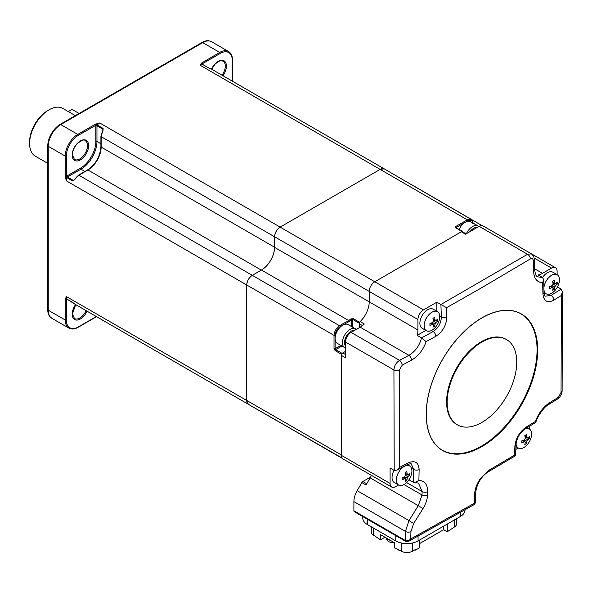 <?xml version="1.0" encoding="UTF-8"?>
<svg xmlns="http://www.w3.org/2000/svg" width="592" height="592" viewBox="0 0 592 592"><rect width="100%" height="100%" fill="white"/><g stroke="black" fill="none" stroke-linecap="round" stroke-linejoin="round"><path stroke-width="0.89" d="M98.139 125.578A101.143 58.393 120 0 0 97.606 126.2M100.684 127.043A98.42 56.825 120 0 0 100.152 127.672M210.589 68.613L208.428 67.777A0.784 0.451 -60 0 0 208.28 67.74L210.634 68.635A0.784 0.644 -65.5 0 0 210.523 68.583M208.28 67.74L202.434 64.365A0.784 0.607 89.7 0 1 202.079 63.707A0.784 0.548 -133.3 0 0 201.472 63.122L219.728 52.422A17.716 10.227 -60 0 1 228.586 51.548L211.603 41.743A17.716 10.227 120 0 0 202.745 42.624A2.753 1.591 -120 0 0 202.19 42.395L60.221 124.357A17.597 10.16 120 0 0 47.774 145.913L47.774 309.845A17.597 10.16 120 0 0 49.765 316.491L51.918 318.326A17.716 10.227 120 0 1 48.248 310.215A2.753 1.591 180 0 1 47.774 309.845M231.775 80.83A1.576 0.91 -60 0 1 232.249 80.697L232.249 60.303A16.931 9.775 120 0 0 220.283 53.391L199.963 65.12L201.472 63.122M202.523 64.373A0.784 0.451 180 0 1 202.745 64.114A1.576 0.91 -60 0 0 202.612 63.588A0.784 0.451 -120 0 0 202.057 62.626M232.249 80.697A0.784 0.451 0 0 0 232.486 80.379L232.604 81.148M67.177 299.219A0.784 0.451 -60 0 1 66.926 299.078L74.725 304.036A7.874 4.544 120 0 0 74.932 304.177L74.681 304.014A0.784 0.644 -54.5 0 0 74.725 304.036M74.622 303.97A0.784 0.644 -54.5 0 0 74.681 304.014L72.875 302.556A0.784 0.451 -60 0 1 72.772 302.453M66.977 299.145A0.784 0.451 -120 0 0 66.866 299.463A1.576 0.91 -60 0 1 66.341 299.619A0.784 0.451 180 0 1 65.231 299.619L66.341 296.555A7.874 4.544 120 0 0 66.926 299.078M95.985 316.727A0.784 0.451 60 0 1 95.815 317.09L78.151 327.287A0.784 0.451 60 0 0 78.314 326.932L95.985 316.727A1.576 0.91 -60 0 1 95.852 316.254M211.603 41.743L208.939 40.796A17.597 10.16 120 0 0 202.19 42.395M84.908 171.458L80.963 169.186L67.421 177.001L73.267 180.375A0.784 0.451 -60 0 0 72.772 181.019L74.333 179.761M102.808 130.432L102.808 129.204L102.808 130.721L102.808 129.204L96.962 125.83A0.784 0.451 -60 0 1 97.273 125.075L103.119 128.449L102.993 130.773A7.874 4.544 120 0 0 101.143 136.641A0.784 0.451 180 0 1 100.914 136.315L102.993 130.773M102.808 129.204A0.784 0.451 -60 0 1 103.119 128.449M384.423 168.964A7.874 4.544 120 0 0 384.282 168.875A7.874 4.544 120 0 0 380.345 169.268L280.134 227.121A7.874 4.544 120 0 0 274.562 236.763L101.143 136.641L101.143 147.09A18.692 10.797 -60 0 1 87.919 169.985L78.869 175.21A0.784 0.451 -120 0 0 78.477 175.173L74.577 179.62M72.772 181.019L66.926 177.644A0.784 0.451 -60 0 1 67.421 177.001A0.784 0.451 60 0 1 66.866 176.039L80.408 168.217A21.845 12.61 120 0 0 95.852 141.466L95.852 125.83A1.576 0.91 -60 0 1 95.985 125.156A0.784 0.451 -120 0 0 95.423 124.187L99.752 122.981L78.314 135.353A16.931 9.775 120 0 0 66.341 156.088L66.341 180.834L65.231 176.49L65.231 156.088L48.248 146.283A2.753 1.591 180 0 1 47.774 145.913M210.634 68.635A7.874 4.544 120 0 1 210.856 68.746L384.282 168.875L380.345 169.268L280.127 227.121C276.775 229.474 274.917 232.686 274.57 236.763L274.562 247.219A18.692 10.797 120 0 1 261.346 270.115L252.296 275.339A7.874 4.544 120 0 0 246.731 284.981L66.341 180.834A7.874 4.544 120 0 1 66.926 177.644L65.364 177.4M66.866 176.039A1.576 0.91 -60 0 0 66.341 176.49A0.784 0.451 180 0 1 65.231 176.49M359.189 323.188L352.788 319.48L351.67 319.769L351.019 318.873L353.195 318.622L359.603 322.329L359.189 327.731L359.189 323.661A1.968 1.14 -60 0 1 360.143 321.582A18.7 10.797 120 0 0 369.208 301.853L369.208 291.405L274.57 236.763L274.57 247.367A18.507 10.686 120 0 1 261.479 270.033L252.296 275.339C248.943 277.685 247.086 280.897 246.731 284.981L246.731 400.695A7.874 4.544 120 0 0 248.359 404.299A7.874 4.544 120 0 0 248.507 404.38M342.383 458.452L275.628 419.928A7.874 4.544 120 0 0 276.198 420.372A7.874 4.544 120 0 0 276.301 420.431M96.511 316.631L95.423 317.053M412.261 185.037A7.874 4.544 120 0 0 412.121 184.948A7.874 4.544 120 0 0 411.447 184.674M208.517 67.858A0.784 0.451 -60 0 0 208.428 67.777L202.582 64.402A0.784 0.451 -60 0 0 202.434 64.365A7.874 4.544 120 0 0 199.963 65.12L467.317 219.839L471.262 219.447L384.289 168.883M75.332 115.632L62.863 108.44A27.558 15.91 120 0 0 49.084 109.801A27.558 15.91 120 0 0 29.6 143.553A27.558 15.91 120 0 0 35.305 156.17L47.774 163.362M29.6 143.553L29.6 141.947A25.589 14.77 -60 0 1 47.693 110.608L49.084 109.801M79.091 113.464L72.054 109.402L68.295 111.57M530.395 258.919L480.852 288.223L446.546 307.692L446.849 316.883C446.435 325.237 442.779 331.712 435.867 336.293L426.144 341.614C423.125 350.042 418.278 356.206 411.588 360.099L402.22 365.146L399.393 369.956L399.711 467.347L407.821 463.033C414.851 460.043 418.625 462.226 419.136 469.574L418.884 480.349C424.679 480.704 427.587 484.478 427.616 491.671L427.513 495.119C427.328 499.47 425.818 503.955 422.984 508.58L413.66 523.491L410.944 531.564L410.715 538.964L474.296 503.304L474.658 493.869C474.976 488.622 476.997 483.361 480.726 478.077L489.192 470.092L514.559 455.115L514.877 446.294C515.81 438.228 519.584 431.827 526.199 427.076L535.405 421.46C538.609 413.135 543.33 406.896 549.576 402.752L558.308 397.336L561.053 392.481L561.386 295.467L553.905 300.144C547.393 303.43 543.73 301.313 542.931 293.795L542.664 282.724C537.055 282.473 534.021 278.625 533.547 271.18L533.222 260.547C532.992 258.652 532.053 258.112 530.395 258.919A3.937 2.324 -121.2 0 0 527.553 254.257L531.475 253.857L533.688 256.299L534.31 258.978A3.937 2.19 -1.8 0 1 533.222 260.547M481.947 317.926A78.736 45.458 120 0 0 430.51 387.309A78.736 45.458 120 0 0 442.579 450.401A78.736 45.458 120 0 0 481.947 446.501A78.736 45.458 120 0 0 533.385 377.119A78.736 45.458 120 0 0 521.315 314.026A78.736 45.458 120 0 0 481.947 317.926M442.305 450.238A78.736 45.458 120 0 0 481.392 446.176A78.736 45.458 120 0 0 532.756 377.052A78.736 45.458 120 0 0 521.034 313.871M506.552 339.593L505.997 339.275A49.21 28.409 120 0 0 481.392 341.71A49.21 28.409 120 0 0 449.247 385.074A49.21 28.409 120 0 0 456.787 424.508L457.342 424.827A49.21 28.409 120 0 0 481.947 422.392A49.21 28.409 120 0 0 514.1 379.028A49.21 28.409 120 0 0 506.552 339.593A49.21 28.409 120 0 0 481.947 342.035A49.21 28.409 120 0 0 449.802 385.399A49.21 28.409 120 0 0 457.342 424.827M390.091 483.464A7.874 4.544 120 0 0 391.719 487.068L343.005 458.941A7.874 4.544 -60 0 1 341.369 455.337L390.091 483.464L390.091 468.035L394.213 470.418L393.932 369.97C394.228 365.863 396.092 362.652 399.541 360.343L408.902 355.311C415.199 351.604 419.417 345.802 421.556 337.899L433.159 331.542C438.369 328.131 441.099 323.276 441.336 316.979L440.914 304.517L527.553 254.257L479.165 226.322A7.874 4.544 -60 0 1 483.102 225.929L531.475 253.857M391.719 487.068A7.874 4.544 120 0 0 395.656 486.676L398.549 485.003M436.852 311.303L436.852 302.179L440.914 304.517M436.852 302.179L423.495 309.89A7.874 4.544 120 0 0 417.922 319.532L417.922 329.981A18.7 10.797 -60 0 1 417.197 335.383L425.833 330.395M417.922 319.532L369.208 291.405A7.874 4.544 -60 0 1 374.78 281.762L461.353 231.783A1.968 1.14 -60 0 1 462.337 231.687L466.104 233.862M399.393 369.956A3.937 2.22 178.9 0 1 393.932 369.97L345.55 342.035A7.874 4.544 -60 0 1 351.115 332.393L360.165 327.169A18.7 10.797 120 0 0 364.317 323.994L360.143 321.582M399.711 467.347L396.84 470.189L394.213 470.418M446.546 307.692L440.973 304.554M405.572 541.288A1.968 1.14 120 0 0 405.594 541.295A1.968 1.125 119.4 0 1 405.202 540.407L405.165 540.385A1.968 1.14 120 0 0 405.572 541.288L354.305 511.688A1.968 1.14 -60 0 1 353.898 510.785L405.165 540.385L405.453 531.409L408.983 520.59L413.66 523.491M353.898 510.785L353.898 501.646A15.747 9.095 -60 0 1 357.161 490.672L361.845 482.561A1.968 1.14 -60 0 1 362.829 481.525L370.577 477.048M529.27 428.948L529.27 426.403M515.81 449.454L518.252 448.04M557.109 274.666L557.109 271.321A7.874 4.544 120 0 0 555.481 267.717A7.874 4.544 120 0 0 551.544 268.102L542.494 273.326A18.7 10.797 -60 0 1 538.18 274.984L542.524 277.493A11.026 6.364 -60 0 1 547.363 272.764A11.026 6.364 -60 0 1 552.876 272.216L557.168 274.695A11.026 6.364 -60 0 1 559.455 279.742A11.026 6.364 -60 0 1 551.663 293.247A11.026 6.364 -60 0 1 546.15 293.787A11.026 6.364 -60 0 1 543.937 289.902M544.144 293.832A11.81 6.815 120 0 0 545.461 293.395M557.442 286.942L561.231 289.125L562.4 291.701L561.386 295.467M542.664 282.724L543.693 279.698L543.989 292.241C544.411 295.186 544.862 296.496 545.35 296.17L551.011 295.445A3.937 2.361 58 0 1 553.905 300.144M562.4 291.701L562.111 390.942A3.937 2.324 -178.8 0 1 561.053 392.481M562.111 390.942C561.956 394.094 560.417 396.795 557.501 399.052L557.501 399.052A3.937 2.353 -121.8 0 0 558.308 397.336M526.199 427.076A3.937 2.331 -121.3 0 1 525.393 428.763L535.775 422.429L535.405 421.46M525.393 428.763C521.204 432.182 517.282 435.379 515.98 444.725L515.98 444.725A3.937 2.361 -178 0 1 514.877 446.294M514.463 454.989C515.928 455.884 515.958 455.921 514.559 455.115M515.98 444.725L515.588 455.692L488.385 471.757C479.461 477.226 475.931 487.801 475.82 492.27A3.937 2.368 -177.8 0 1 474.658 493.869M474.296 503.304L475.413 502.793L474.429 504.421L474.296 503.304M405.202 540.407C407.148 541.169 408.983 540.688 410.715 538.964L408.917 541.192L474.429 504.421M357.161 490.672L408.983 520.59L418.307 505.679L422.984 508.58M543.693 279.698L542.538 277.5L537.588 276.819C536.374 277.086 535.39 274.681 534.628 269.612L534.31 258.978M461.353 231.783L465.527 234.195L479.165 226.322M446.849 316.883A3.937 2.183 178.1 0 1 441.336 316.979L439.73 316.054M417.197 335.383L421.541 337.884L426.144 341.614M402.22 365.146A3.937 2.19 -118.2 0 0 399.541 360.343L351.115 332.393M341.369 455.337L341.369 355.37A1.968 1.14 -60 0 1 342.768 352.965L345.55 351.352L342.095 353.35L341.54 354.512M341.369 355.37L345.55 357.783L345.55 342.035M407.821 463.033A3.937 2.183 61.9 0 1 407 464.772L396.84 470.189M419.136 469.574A3.937 2.331 -178.7 0 1 413.675 469.434L411.292 464.069C411.499 463.455 410.071 463.691 407 464.772M408.946 465.556A11.81 6.815 120 0 0 408.635 464.084M409.02 479.801L413.357 482.31L413.675 469.434L411.433 468.146M418.884 480.349L415.147 482.606L413.357 482.31M371.406 475.346A15.747 9.095 120 0 1 370.126 477.862L418.307 505.679L422.022 494.971L422.126 491.515L418.492 483.094L415.147 482.606M370.126 477.862L366.019 484.974L361.845 482.561M384.941 537.225L380.486 539.793L380.486 534.65L394.405 542.686L394.405 547.829L401.361 551.204L401.361 542.997M464.986 509.83L464.986 510.06A15.747 9.095 180 0 1 460.376 516.49L418.063 540.918A15.747 9.095 180 0 1 395.796 540.918L367.403 524.527A15.747 9.095 180 0 1 362.785 518.096L362.785 516.587M373.522 528.064L373.522 535.138A7.874 4.544 180 0 1 371.221 531.919L371.221 526.732M456.558 518.696L456.558 523.883A7.874 4.544 180 0 1 454.249 527.102L447.293 531.757L447.293 524.046M443.674 526.133L443.674 529.67L447.293 531.757M443.674 529.67L419.454 543.656M419.454 540.119L419.454 547.829L415.562 550.079L414.999 549.761M415.562 550.079L415.562 549.435L412.498 551.204A7.874 4.544 180 0 1 401.361 551.204M373.522 535.138L380.486 539.793M398.853 549.761L398.298 550.079M344.662 347.593L337.351 343.375A10.826 6.253 -60 0 1 335.694 334.695A10.826 6.253 -60 0 1 342.768 325.156A10.826 6.253 -60 0 1 348.177 324.623L355.489 328.841A10.826 6.253 -60 0 0 350.072 329.374A10.826 6.253 -60 0 0 342.997 338.92A10.826 6.253 -60 0 0 344.662 347.593L345.55 347.985M459.096 229.437A10.826 6.253 -60 0 1 465.245 222.303A10.826 6.253 -60 0 1 470.662 221.763L477.966 225.981A10.826 6.253 -60 0 0 472.557 226.521A10.826 6.253 -60 0 0 466.378 233.699M529.492 436.4A19.107 15.066 24.9 0 1 529.522 437.37A19.107 15.066 24.9 0 1 529.492 438.324A19.647 11.344 180 0 1 527.753 439.841L526.917 441.284A19.647 11.344 60 0 1 526.473 443.541A19.107 15.066 -144.9 0 1 524.808 444.511A19.647 11.344 -120 0 0 525.252 442.246L524.416 441.765A19.647 11.344 180 0 1 521.796 442.772A19.107 4.04 -98.8 0 0 521.804 441.824A19.107 4.04 -98.8 0 0 521.796 440.84A19.647 11.344 0 0 0 524.416 439.841L525.252 438.391A19.647 11.344 -120 0 0 524.808 435.623A19.107 4.04 -21.2 0 0 526.473 434.661A19.647 11.344 60 0 1 526.917 437.429L527.753 437.91A19.647 11.344 0 0 0 529.492 436.4M525.23 428.867A11.026 6.364 -60 0 1 529.337 428.985A11.026 6.364 -60 0 1 531.616 434.032A11.026 6.364 -60 0 1 523.824 447.53A11.026 6.364 -60 0 1 518.311 448.077A11.026 6.364 -60 0 1 516.054 443.734M524.941 436.289L527.753 437.91M525.252 442.246L522.44 440.626M525.163 437.658L527.161 437.962M527.531 438.021L529.492 438.324M524.815 435.675L526.725 435.971M526.658 435.571A11.026 6.364 -60 0 1 526.54 435.941M523.735 440.13L525 441.706M525.237 442.002L526.473 443.541M409.79 473.363A19.107 15.066 24.9 0 1 409.827 474.333A19.107 15.066 24.9 0 1 409.79 475.287A19.647 11.344 180 0 1 408.058 476.804L407.222 478.247A19.647 11.344 60 0 1 406.778 480.504A19.107 15.066 -144.9 0 1 405.106 481.474A19.647 11.344 -120 0 0 405.55 479.209L404.713 478.728A19.647 11.344 180 0 1 402.094 479.735A19.107 4.04 -98.8 0 0 402.109 478.787A19.107 4.04 -98.8 0 0 402.094 477.803A19.647 11.344 0 0 0 404.713 476.804L405.55 475.354A19.647 11.344 -120 0 0 405.106 472.586A19.107 4.04 -21.2 0 0 406.778 471.624A19.647 11.344 60 0 1 407.222 474.392L408.058 474.873A19.647 11.344 0 0 0 409.79 473.363M404.121 466.496A11.026 6.364 -60 0 1 409.634 465.948A11.026 6.364 -60 0 1 411.921 470.995A11.026 6.364 -60 0 1 404.121 484.5A11.026 6.364 -60 0 1 398.616 485.04A11.026 6.364 -60 0 1 396.329 479.994A11.026 6.364 -60 0 1 404.121 466.496M405.246 473.252L408.058 474.873M398.616 485.04L394.316 482.561A11.026 6.364 -60 0 1 394.05 470.322M404.033 477.093L405.298 478.669M405.535 478.965L406.778 480.504M405.55 475.354L408.058 476.804M405.468 474.621L407.459 474.932M407.836 474.984L409.79 475.287M406.112 474.717A11.026 6.364 -60 0 1 405.742 475.465M404.447 477.603A11.026 6.364 -60 0 1 404.158 478.01M405.55 479.209L402.738 477.589M437.629 319.073A19.107 15.066 24.9 0 1 437.666 320.043A19.107 15.066 24.9 0 1 437.629 321.005A19.647 11.344 180 0 1 435.89 322.514L435.061 323.957A19.647 11.344 60 0 1 434.617 326.222A19.107 15.066 -144.9 0 1 432.944 327.184A19.647 11.344 -120 0 0 433.388 324.927L432.552 324.446A19.647 11.344 180 0 1 429.933 325.445A19.107 4.04 -98.8 0 0 429.94 324.497A19.107 4.04 -98.8 0 0 429.933 323.513A19.647 11.344 0 0 0 432.552 322.514L433.388 321.064A19.647 11.344 -120 0 0 432.944 318.296A19.107 4.04 -21.2 0 0 434.617 317.334A19.647 11.344 60 0 1 435.061 320.102L435.89 320.583A19.647 11.344 0 0 0 437.629 319.073M431.96 312.206A11.026 6.364 -60 0 1 437.473 311.666A11.026 6.364 -60 0 1 439.752 316.705A11.026 6.364 -60 0 1 431.96 330.21A11.026 6.364 -60 0 1 426.447 330.758A11.026 6.364 -60 0 1 424.168 325.711A11.026 6.364 -60 0 1 431.96 312.206M433.078 318.962L435.89 320.583M426.447 330.758L422.155 328.279A11.026 6.364 -60 0 1 420.468 319.443A11.026 6.364 -60 0 1 427.668 309.727A11.026 6.364 -60 0 1 433.181 309.187L437.473 311.666M433.388 324.927L430.576 323.299M433.3 320.331L435.298 320.642M435.668 320.701L437.629 321.005M432.745 322.625A11.026 6.364 -60 0 1 432.286 323.321M435.061 323.957L432.552 322.514M431.871 322.81L433.137 324.379M433.374 324.675L434.617 326.222M557.324 282.11A19.107 15.066 24.9 0 1 557.361 283.08A19.107 15.066 24.9 0 1 557.324 284.034A19.647 11.344 180 0 1 555.592 285.551L554.756 286.994A19.647 11.344 60 0 1 554.312 289.251A19.107 15.066 -144.9 0 1 552.647 290.221A19.647 11.344 -120 0 0 553.083 287.964L552.247 287.475A19.647 11.344 180 0 1 549.628 288.482A19.107 4.04 -98.8 0 0 549.642 287.534A19.107 4.04 -98.8 0 0 549.628 286.55A19.647 11.344 0 0 0 552.247 285.551L553.083 284.101A19.647 11.344 -120 0 0 552.647 281.333A19.107 4.04 -21.2 0 0 554.312 280.371A19.647 11.344 60 0 1 554.756 283.139L555.592 283.62A19.647 11.344 0 0 0 557.324 282.11M543.893 287.993A11.026 6.364 -60 0 1 551.663 275.243A11.026 6.364 -60 0 1 557.168 274.695M552.78 281.999L555.592 283.62M553.083 287.964L550.271 286.336M553.002 283.368L554.993 283.679M555.37 283.738L557.324 284.034M553.083 284.101L555.592 285.551M553.276 284.212A11.026 6.364 -60 0 1 552.95 284.819M552.802 285.078A11.026 6.364 -60 0 1 552.447 285.662M554.756 286.994L552.247 285.551M551.574 285.847L552.839 287.416M553.076 287.712L554.312 289.251M384.319 168.898L411.462 184.682M464.764 222.599L456.336 227.461A0.784 0.451 60 0 0 455.781 226.499L467.317 219.839A0.784 0.451 -120 0 1 467.88 220.801C470.899 219.425 472.571 220.387 472.89 223.695M462.744 231.923L462.189 231.494M455.781 226.499L455.781 227.787L462.012 231.59M351.67 326.643L351.67 319.769A19.506 11.263 -60 0 1 349.169 321.478A0.784 0.451 -120 0 0 348.614 320.516A18.722 10.811 120 0 0 351.019 318.873M335.124 337.847L335.124 335.375C335.442 331.698 337.114 328.804 340.134 326.695A0.784 0.451 60 0 0 339.579 325.733C336.226 328.079 334.369 331.291 334.014 335.375L246.731 284.981L246.731 400.695L248.366 404.299L342.043 458.001M87.505 145.639A10.826 6.253 120 0 0 85.263 140.689C84.375 139.209 81.785 140.126 77.478 143.449C74.274 146.957 72.587 150.738 72.424 154.801L74.437 159.44A10.826 6.253 120 0 0 82.776 156.54A10.826 6.253 120 0 0 87.505 145.639M88.615 145.639A11.611 6.704 -60 0 1 80.408 159.862A11.611 6.704 -60 0 1 72.194 155.126A11.611 6.704 -60 0 1 80.408 140.903A11.611 6.704 -60 0 1 88.615 145.639M87.068 311.177A11.611 6.704 -60 0 1 77.885 319.961A11.611 6.704 -60 0 1 72.194 314.226A11.611 6.704 -60 0 1 75.606 304.562M75.732 304.636L72.424 313.901L74.437 318.54A10.826 6.253 120 0 0 86.114 310.63M211.529 69.138A11.611 6.704 -60 0 1 220.712 60.354A11.611 6.704 -60 0 1 226.403 66.089A11.611 6.704 -60 0 1 222.992 75.754M222.037 75.206A10.826 6.253 120 0 0 225.293 66.089A10.826 6.253 120 0 0 223.051 61.139L220.705 60.739L219.04 61.205L215.266 63.899L211.655 69.212M202.745 64.114L202.745 64.491M220.283 53.391A0.784 0.451 -120 0 0 219.728 52.422L202.745 42.624L60.776 124.586A2.753 1.591 -120 0 0 60.221 124.357M232.249 60.303A0.784 0.451 0 0 0 232.486 59.977L232.486 80.379M72.994 302.593A0.784 0.451 -60 0 1 72.875 302.556L67.029 299.182M66.341 299.619L66.341 320.02A16.931 9.775 120 0 0 78.314 326.932M66.341 320.02A0.784 0.451 180 0 1 65.231 320.02L65.231 299.619M78.151 327.287C74.607 329.278 71.521 329.552 68.901 328.131A17.716 10.227 -60 0 1 65.231 320.02L48.248 310.215L48.248 146.283A17.716 10.227 120 0 1 60.776 124.586L77.759 134.391L95.423 124.187M66.341 156.088A0.784 0.451 180 0 1 65.231 156.088A17.716 10.227 -60 0 1 77.759 134.391A0.784 0.451 -120 0 1 78.314 135.353M100.914 143.745L96.962 141.466A22.629 13.068 -60 0 1 80.963 169.186A0.784 0.451 60 0 1 80.408 168.217M95.852 125.83A0.784 0.451 0 0 1 96.962 125.83L96.962 141.466A0.784 0.451 0 0 0 95.852 141.466M274.562 247.219L101.143 147.09A0.784 0.451 180 0 1 100.914 146.772L100.914 136.315M261.346 270.115L87.919 169.985A0.784 0.451 -120 0 0 87.527 169.948C95.638 164.332 100.1 156.599 100.914 146.772M261.479 270.033L348.614 320.516L339.579 325.733L78.869 175.21A7.874 4.544 120 0 0 74.725 179.753M423.495 309.89L99.752 122.981A7.874 4.544 120 0 0 97.273 125.075L96.659 124.572M341.369 454.952L66.341 296.555M349.731 321.145L348.629 320.509M103.06 128.412A86.706 50.061 120 0 0 102.505 129.026M481.947 446.568A78.817 45.51 -60 0 1 426.21 414.393A78.817 45.51 -60 0 1 481.947 317.852A78.817 45.51 -60 0 1 537.684 350.035A78.817 45.51 -60 0 1 481.947 446.568M369.208 301.853L417.922 329.981M410.944 531.564A3.937 2.353 1.8 0 1 405.453 531.409L353.898 501.646M534.228 258.112L551.544 268.102M534.598 268.768L542.494 273.326M548.947 294.246L551.011 295.445L561.172 289.088M557.501 399.052L548.769 404.462A3.937 2.353 -121.7 0 0 549.576 402.752M488.385 471.757A3.937 2.287 -120.2 0 0 489.192 470.092M543.989 292.241A3.937 2.213 178.7 0 1 542.931 293.795M533.547 271.18A3.937 2.19 -1.7 0 0 534.628 269.612M435.867 336.293A3.937 2.213 -118.7 0 0 433.159 331.542L431.383 330.521M360.165 327.169L408.902 355.311A3.937 2.19 -118.3 0 1 411.588 360.099M359.189 323.661L362.504 325.578M342.768 352.965L345.55 354.571M404.003 484.567L422.022 494.971A3.937 2.353 -178.2 0 0 427.513 495.119M406.63 482.569L422.126 491.515A3.937 2.353 -178.3 0 0 427.616 491.671M362.829 481.525L366.714 483.768M386.361 538.047A6.497 3.752 0 0 0 387.864 539.393A6.497 3.752 180 0 0 390.187 540.259M395.796 540.918L395.796 535.642M367.403 519.243L367.403 524.527M460.376 512.457L460.376 516.49M418.063 536.145L418.063 540.918M454.249 520.028L454.249 527.102M412.498 551.204L412.498 542.997M354.682 330.329A9.346 5.395 120 0 0 351.115 331.187A9.346 5.395 120 0 0 345.314 338.506A9.346 5.395 120 0 0 345.55 346.15M477.167 227.476A9.346 5.395 120 0 0 473.6 228.327A9.346 5.395 120 0 0 470.033 231.59M525.252 438.391L527.753 439.841M526.917 441.284L524.416 439.841M407.222 478.247L404.713 476.804M433.388 321.064L435.89 322.514M335.124 338.964L335.124 348.695A0.784 0.451 180 0 1 334.014 348.695L335.131 350.619A0.784 0.451 119.9 0 1 335.686 349.657L335.124 348.695L340.844 345.388M335.124 335.375A0.784 0.451 180 0 1 334.014 335.375L334.014 348.695M353.195 318.622A0.784 0.451 120.1 0 0 352.788 319.48L352.788 327.28M478.913 226.462L473.112 223.095M467.88 220.801L465.734 222.037M456.336 228.105L456.336 227.461L456.336 228.105A0.784 0.451 120.1 0 0 455.781 227.787M274.57 247.367L369.208 301.824M349.169 321.478L343.249 324.897M342.28 325.452L340.134 326.695M341.961 346.031L335.686 349.657L342.095 353.35M341.54 354.312L335.131 350.619M232.486 59.977C232.427 55.914 231.132 53.11 228.586 51.548M68.901 328.131L51.918 318.326M78.477 175.173L87.527 169.948M248.359 404.299L74.932 304.177M276.198 420.372L102.771 320.25M531.527 253.887L555.481 267.717M548.769 404.462C543.426 407.111 536.951 417.545 535.834 422.355M475.413 502.793L475.82 492.27M405.609 541.303L408.917 541.192M386.073 537.884L386.672 539.475L388.922 541.739L390.875 542.487L394.043 542.479M356.273 329.411L355.489 328.841M478.75 226.558L477.966 225.981M518.311 448.077L515.906 446.694M522.862 440.47L525.045 441.736M525.023 436.733L527.206 437.991M529.337 428.985L527.124 427.713M405.328 473.696L407.511 474.954M409.634 465.948L407.318 464.609M403.167 477.433L405.35 478.699M431.006 323.151L433.181 324.409M433.159 319.406L435.342 320.672M546.15 293.787L543.996 292.552M550.701 286.188L552.884 287.446M552.861 282.443L555.044 283.701M412.121 184.956L481.992 225.574M473.119 223.369C472.816 220.927 472.194 219.617 471.262 219.447M462.581 231.457L456.106 227.779"/></g></svg>
